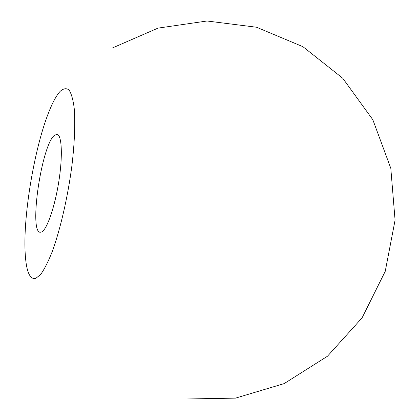 <?xml version="1.0" encoding="UTF-8"?>
<svg xmlns="http://www.w3.org/2000/svg" width="420" height="420" viewBox="0 0 420 420"><rect width="100%" height="100%" fill="white"/><g stroke="black" fill="none" stroke-linecap="round" stroke-linejoin="round"><path stroke-width="0.63" d="M35.616 278.507L40.661 274.465C44.368 269.315 48.237 261.681 52.259 251.564C60.307 229.504 67.767 197.174 71.867 165.995C74.613 142.942 75.385 122.656 74.193 108.087C73.064 99.498 71.332 93.45 68.995 89.948C66.386 87.953 63.436 88.421 60.144 91.355C56.663 95.151 53.088 101.556 49.418 110.57C34.892 145.745 23.158 214.053 25.116 252.058C26.029 270.8 29.531 279.615 35.616 278.507M54.38 135.334C41.585 145.273 28.739 232.15 40.236 232.271L41.716 231.956C47.019 229.435 54.931 206.588 58.863 181.251C62.858 155.904 61.829 134.962 57.068 134.269L54.38 135.334M185.293 399L235.531 398.129L284.135 383.612L327.448 356.244L362.072 317.877L385.24 271.325L395.073 220.148L390.805 168.299L372.85 119.773L342.736 78.241L302.92 46.688L256.526 27.232L207.034 21L157.994 28.124L112.754 47.817"/></g></svg>
